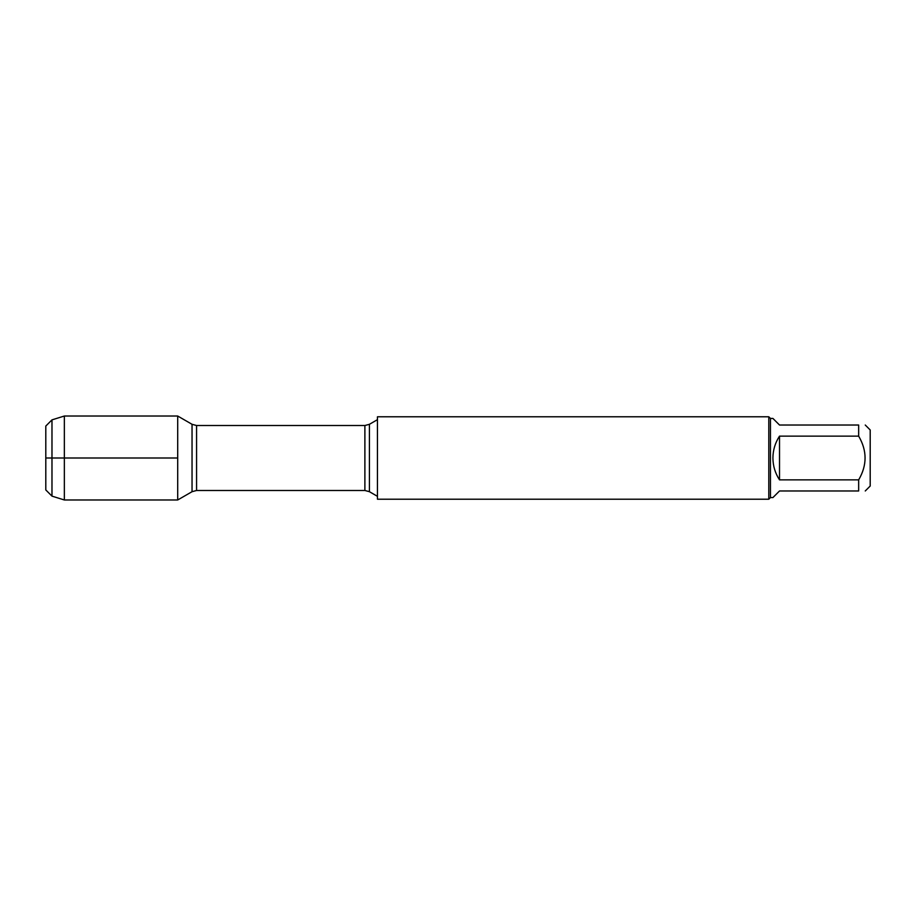 <?xml version="1.0" encoding="UTF-8"?>
<svg xmlns="http://www.w3.org/2000/svg" width="916" height="916" viewBox="0 0 916 916"><rect width="100%" height="100%" fill="white"/><g stroke="black" fill="none" stroke-linecap="round" stroke-linejoin="round"><path stroke-width="1.37" d="M377.449 458L377.449 499.22L768.799 499.22L768.799 416.78L377.449 416.78L377.449 458M177.704 499.976L177.704 416.024L177.704 458L45.8 458L177.704 458L177.704 499.976L192.039 491.697L192.039 424.303L177.704 416.024L64.349 416.024L64.349 499.976L177.704 499.976M865.254 425.024L870.2 429.97L870.2 486.03L865.254 490.976M779.516 490.976L772.921 497.571L770.448 497.571L770.448 418.429L772.921 418.429L779.516 425.024L858.658 425.024C867.2 425.024 867.2 425.024 858.658 425.024L858.658 436.13C867.2 450.706 867.2 465.282 858.658 479.87L858.658 490.976C867.2 490.976 867.2 490.976 858.658 490.976L779.516 490.976M779.516 436.13C775.176 442.772 772.978 450.065 772.921 458C772.978 465.935 775.176 473.228 779.516 479.87L779.516 436.13L858.658 436.13M779.516 479.87L858.658 479.87M51.983 496.129L45.8 489.945L45.8 426.055L51.983 419.871L51.983 496.129L64.349 499.976M369.423 491.697L364.889 490.484L364.889 425.516L369.423 424.303L369.423 491.697L377.449 496.335M364.889 425.516L196.574 425.516L196.574 490.484L192.039 491.697M369.423 424.303L377.449 419.665M364.889 490.484L196.574 490.484M196.574 425.516L192.039 424.303M770.448 418.429L768.799 416.78M770.448 497.571L768.799 499.22M51.983 419.871L64.349 416.024"/></g></svg>

